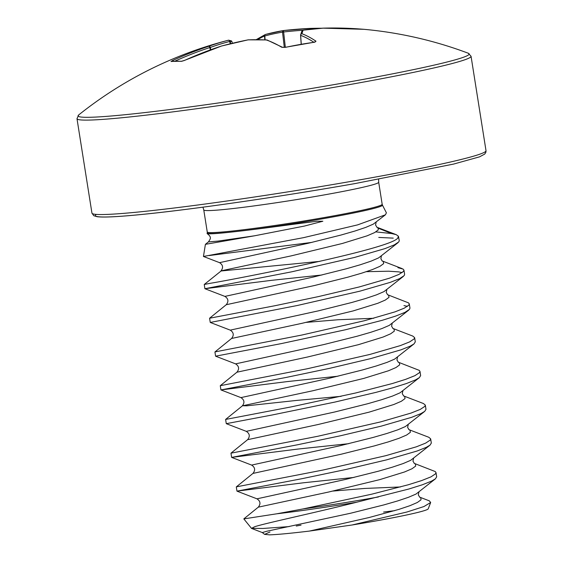 <?xml version="1.0" encoding="UTF-8"?>
<svg xmlns="http://www.w3.org/2000/svg" width="563" height="563" viewBox="0 0 563 563"><rect width="100%" height="100%" fill="white"/><g stroke="black" fill="none" stroke-linecap="round" stroke-linejoin="round"><path stroke-width="0.84" d="M363.508 29.283A1.499 1.415 -84.4 0 1 363.698 29.29L361.889 29.156A398.681 372.924 103 0 0 323.211 28.15A1.499 0.514 88.3 0 1 323.211 28.15A398.956 294.674 91.5 0 0 303.154 30.184A398.956 21.113 86.2 0 0 301.965 33.738A398.681 132.192 85.3 0 1 316.005 41.226L314.295 42.274A394.839 336.744 135.4 0 0 299.917 44.526A394.839 336.744 135.4 0 0 285.547 47.334L281.732 47.25A398.681 128.821 -105.2 0 0 266.433 39.987A398.956 262.428 -108.1 0 0 248.016 39.882A398.956 394.628 -166.1 0 0 221.59 46.011A398.681 372.924 103 0 0 184.875 60.269L181.293 61.346A394.839 112.537 -123.5 0 0 176.008 61.184A394.839 112.537 -123.5 0 0 171.025 61.536A1.499 1.422 -97.2 0 1 171.426 61.423L181.955 61.226L184.798 60.276A1.499 0.429 -114.3 0 0 184.741 60.332M76.99 118.687A199.485 9.677 171 0 0 340.27 86.245A199.485 9.677 171 0 0 471.055 56.272L468.325 53.253A197.979 9.606 171 0 1 339.369 83.69A197.979 9.606 171 0 1 78.651 114.972L76.99 118.687L91.945 213.11A199.485 9.677 171 0 0 355.232 180.667A199.485 9.677 171 0 0 486.01 150.694L485.939 152.116L484.771 154.044L479.528 156.852L453.539 164.093L354.753 183.629C284.625 196.001 200.688 208.282 149.434 213.673C121.432 216.635 103.965 217.642 97.026 216.692L93.775 215.706L91.945 213.11M171.025 61.536L172.644 60.494A1.499 0.493 65.4 0 1 173.432 61.212M398.407 236.228A99.595 4.835 -9 0 0 398.4 236.221L399.266 240.633L398.815 241.886L394.234 244.919L384.979 248.607L354.549 257.439L291.775 271.802L204.904 288.713L271.345 280.36L321.937 274.997M398.724 237.199A99.742 4.842 171 0 1 397.795 238.05C390.638 249.001 236.896 278.966 209.689 283.4L204.242 284.484L204.904 288.713L224.904 296.398C228.381 298.7 228.817 301.479 226.227 304.738L209.584 318.229L275.096 305.695L318.32 296.624L359.229 286.954L389.652 278.129L398.907 274.441L403.488 271.408L403.945 270.156L403.157 269.128L397.921 267.65M414.171 463.342L435.22 471.548L436.001 472.582L436.67 476.798L435.396 478.846L431.638 481.076L422.384 484.764L408.928 488.994L356.738 502.21A99.341 4.821 171 0 1 276.729 513.808L243.821 518.896L251.478 528.34L254.926 526.63C266.63 522.936 312.746 513.245 356.738 502.21M436.001 472.582L435.551 473.828L430.969 476.861L421.715 480.549L408.259 484.771L371.664 494.194L303.035 508.938A99.742 4.842 -9 0 0 378.435 496.96M408.822 429.604L428.816 437.282L430.66 438.844L431.328 443.06L430.055 445.108L426.297 447.339L417.035 451.033L386.612 459.858L345.703 469.528L302.486 478.592L236.967 491.133L303.408 482.787L354 477.424M430.66 438.844L430.209 440.097L425.628 443.123L416.367 446.811L385.944 455.643L323.162 470.006L236.896 486.756L236.298 486.918L236.967 491.133M403.481 395.866L423.467 403.544L425.318 405.107L425.987 409.322L424.713 411.37L420.948 413.601L411.694 417.296L381.271 426.121L340.362 435.79L297.137 444.854L231.625 457.395L298.066 449.049L348.659 443.686M425.318 405.107L424.861 406.359L420.28 409.385L411.025 413.073L380.602 421.905L317.821 436.269L230.964 453.173L231.625 457.395L251.626 465.087C255.095 467.381 255.539 470.161 252.949 473.427L236.305 486.911M419.97 371.369L420.638 375.584L419.365 377.632L415.607 379.863L406.352 383.558L392.897 387.78L375.929 392.383L335.013 402.052L272.049 415.008L226.284 423.665L225.615 419.442L291.127 406.901L355.633 392.988L392.228 383.565L405.684 379.335L414.938 375.648L419.519 372.622L419.97 371.369L419.189 370.341L398.14 362.129L399.364 362.769L399.674 364.852L395.972 367.548L388.47 370.771L363.761 378.413L312.739 390.778L242.688 405.761L246.847 405.81L296.532 400.434L341.157 396.317M392.798 328.391L412.785 336.076L414.628 337.631L415.297 341.847L414.023 343.894L410.265 346.132L401.011 349.82L370.581 358.645L329.672 368.315L286.454 377.386L220.935 389.92L287.376 381.573L337.969 376.211M414.628 337.631L414.178 338.884L409.597 341.91L400.342 345.605L369.912 354.43L307.131 368.793L220.274 385.697L220.935 389.92L240.936 397.612C244.405 399.913 244.849 402.693 242.259 405.951L225.615 419.435M403.938 305.603L407.485 306.342M387.45 294.653L408.506 302.866L409.287 303.893L409.955 308.109L409.505 309.361L404.917 312.395L395.662 316.082L382.207 320.305L345.612 329.728L281.113 343.648L215.594 356.182L235.594 363.874C239.064 366.175 239.507 368.955 236.917 372.213L220.274 385.697M409.287 303.893L408.837 305.146L404.255 308.172L394.994 311.867L364.571 320.692L301.789 335.055L215.516 351.805L214.925 351.966L215.594 356.182M366.365 271.683L388.702 271.211L398.59 271.866L402.144 272.605M403.945 270.156L404.614 274.371L404.157 275.624L399.575 278.657L390.321 282.344L359.898 291.17L297.116 305.54L210.259 322.451L209.584 318.229M419.512 497.08L429.337 500.859L430.66 502.492L423.946 506.538L407 511.992L352.065 524.997A86.42 4.194 -9 0 0 428.225 508.832L430.66 502.499M394.635 510.676A86.42 4.194 -9 0 0 383.586 512.063M301.029 525.138A86.42 4.194 -9 0 0 296.244 526.039M289.143 526.588L262.998 528.46L251.478 528.34M352.065 524.997L309.34 531.092C290.564 533.344 277.299 534.597 269.564 534.85L264.582 534.364L269.973 532.014M254.652 235.777L218.057 241.098L208.394 241.921L205.411 244.335L254.652 235.777L304.407 226.066L322.852 221.238L316.878 221.266L291.022 224.588C256.186 229.338 223.666 233.286 212.321 233.751C208.62 233.926 206.91 233.814 207.184 233.42M205.404 244.342L203.447 256.468L303.548 237.656L357.596 224.883L385.423 214.806L386.394 212.807L382.446 205.101A88.701 4.307 171 0 1 310.825 220.802A88.701 4.307 171 0 1 212.35 233.539A88.701 4.307 171 0 1 207.254 232.85L207.254 231.977A88.546 4.3 -9 0 0 212.342 232.596A88.546 4.3 -9 0 0 309.967 219.992A88.546 4.3 -9 0 0 382.171 204.27L378.688 182.25A88.546 4.3 171 0 1 320.636 195.551A88.546 4.3 171 0 1 208.859 210.576A88.546 4.3 171 0 1 203.771 209.957L202.94 207.17M378.456 228.289L391.7 233.568L375.852 231.893M311.937 242.379L209.19 255.553M391.7 233.568L396.204 234.644L398.386 236.193L397.795 238.05M378.758 237.431L393.248 238.128M276.729 513.808L303.035 508.938M302.732 30.268A397.464 396.507 -64.9 0 0 283.541 32L282.527 32.133A397.464 264.807 -94.8 0 0 264.807 35.983L264.511 36.004A1.499 1.4 -114.1 0 1 265.462 34.463M323.148 28.15A1.499 1.499 0 0 1 323.183 28.15A1.499 1.006 -93.2 0 0 323.148 28.15L303.028 30.191A1.499 0.999 -98.4 0 1 303.154 30.184A1.499 1.485 -154.4 0 0 301.902 31.028L300.614 34.85A1.499 1.478 -165.9 0 1 301.965 33.738A1.499 1.393 111 0 0 300.656 35.328L300.572 35.314A1.499 1.478 -165.9 0 1 300.614 34.85A1.499 1.499 0 0 0 300.572 35.314L301.191 44.238M231.886 41.739L231.97 41.753A397.464 24.399 76.2 0 0 230.154 41.338L229.669 41.465A397.464 296.926 76.6 0 0 210.316 47.447L209.823 47.538A397.182 374.888 73.8 0 0 175.065 61.107M301.902 31.028A1.499 1.499 0 0 1 303.028 30.191A1.499 0.999 -98.4 0 0 302.922 30.219M323.183 28.15L363.733 29.297M316.005 41.226A1.499 1.365 124.3 0 0 314.801 42.112M310.994 29.163A1.499 0.479 -91.7 0 0 310.551 28.389A1.499 0.479 -91.7 0 0 310.53 28.389L310.53 28.389A398.681 376.302 -106.2 0 1 321.656 28.241M314.295 42.274A1.499 0.514 -97.8 0 0 314.147 42.239L314.991 42.155M310.48 29.22L310.523 28.389L283.471 30.557A398.956 397.999 115.1 0 1 310.523 28.389A1.499 1.499 0 0 1 310.551 28.389L321.691 28.234M285.328 47.306L283.471 30.557A1.499 1.499 0 0 0 283.393 30.564A1.499 1.112 -99.3 0 1 283.463 30.557A398.956 265.799 85.2 0 0 265.687 34.413A1.499 1.105 -105.1 0 0 265.525 34.442A1.499 1.499 0 0 0 265.307 34.519L256.214 39.656M281.732 47.25A1.499 1.344 -59.3 0 1 282.633 47.362L285.385 47.292L314.147 42.239M284.308 47.447L282.527 32.133A1.499 1.112 -99.3 0 1 283.393 30.564L265.525 34.442A1.499 1.105 -105.1 0 0 264.807 35.983L265.117 39.86M248.487 39.86A1.499 1.105 -92.5 0 0 248.255 39.832A1.499 1.499 0 0 0 248.03 39.86L248.016 39.882A1.499 1.105 -92.5 0 1 248.255 39.832L266.742 39.938A1.499 1.091 -86.9 0 0 266.433 39.987A1.499 1.379 -70.7 0 1 267.158 40.022A1.499 1.499 0 0 0 266.742 39.938A1.499 1.091 -86.9 0 1 266.869 39.959M221.519 46.018A1.499 0.457 -108.2 0 1 221.59 46.011L221.618 46.004A1.499 1.499 0 0 0 221.519 46.018L184.798 60.276C185.572 59.995 181.933 61.43 184.798 60.276A1.499 0.429 -114.3 0 1 184.875 60.269M181.293 61.346A1.499 1.4 -85.6 0 1 181.919 61.219M231.33 40.853A1.499 1.499 0 0 1 231.97 41.746L232.35 43.274L231.97 41.753A1.499 1.492 -57.2 0 0 231.33 40.853L228.395 40.226A398.977 398.977 0 0 0 78.651 114.972M230.731 43.661L230.154 41.338A1.499 1.492 -106.8 0 0 228.332 40.247A398.956 24.49 -103.8 0 1 228.395 40.226M230.246 43.78L229.669 41.465A1.499 0.992 -104.6 0 0 228.332 40.247A398.956 298.045 -103.4 0 0 208.908 46.25A1.499 0.493 71.7 0 1 209.823 47.538L210.309 49.896M210.787 49.727L210.316 47.447A1.499 0.992 -109.8 0 0 208.908 46.25A398.681 376.302 -106.2 0 0 172.644 60.494M385.423 214.799L373.262 224.158L365.76 227.389L354.838 231.055L341.051 235.024L307.806 243.35L219.563 262.661C223.032 264.962 223.476 267.742 220.886 271L319.784 261.373M397.992 242.688L378.61 257.896L371.108 261.126L360.179 264.793L346.4 268.762L313.148 277.087L224.904 296.398M403.333 276.426L383.952 291.634L376.45 294.864L365.528 298.524L351.741 302.5L318.496 310.825L230.253 330.136C233.722 332.437 234.159 335.217 231.569 338.476L214.932 351.959M306.166 322.388L338.082 319.749L373.748 318.271M408.682 310.164L389.293 325.372L381.791 328.602L370.869 332.261L357.083 336.238L323.838 344.556L235.594 363.874M414.023 343.894L394.635 359.11L387.133 362.34L376.211 365.999L362.424 369.975L329.179 378.294L240.936 397.612M419.365 377.632L399.983 392.847L392.481 396.078L381.559 399.737L367.773 403.713L334.521 412.032L246.284 431.349C249.754 433.651 250.19 436.431 247.6 439.689L230.964 453.173M424.713 411.37L405.325 426.585L397.823 429.815L386.901 433.475L373.114 437.451L339.869 445.769L251.626 465.087M430.055 445.108L410.666 460.323L403.164 463.553L392.242 467.213L378.456 471.189L345.21 479.507L256.967 498.825C260.437 501.119 260.88 503.899 258.29 507.164L243.828 518.882M332.881 491.07L364.796 488.438L400.462 486.96M435.396 478.846L416.015 494.061L408.506 497.284L397.584 500.95L383.804 504.927L350.552 513.245L266.644 531.289L262.309 532.563L264.582 534.364M376.907 227.241L377.991 227.825L378.294 229.901L374.599 232.596L367.097 235.827L342.388 243.462L291.367 255.834L221.315 270.81L204.242 284.484M381.355 256.165L380.884 258.677L382.108 260.915L383.333 261.563L383.642 263.639L379.941 266.334L372.439 269.557L361.516 273.224L347.73 277.2L314.485 285.518L226.227 304.738M387.597 294.709L388.681 295.301L388.984 297.377L385.289 300.072L377.787 303.295L353.078 310.938L302.049 323.303L231.569 338.476M392.939 328.447L394.023 329.038L394.325 331.114L390.631 333.81L383.129 337.033L358.42 344.676L307.398 357.041L236.917 372.213M403.622 395.923L404.713 396.507L405.015 398.59L401.32 401.278L393.811 404.508L369.11 412.144L318.081 424.516L247.6 439.689M408.217 424.727L407.605 427.366L408.998 429.682L410.054 430.245L410.357 432.328L406.662 435.016L399.16 438.246L388.238 441.913L374.451 445.882L341.199 454.207L252.949 473.427M414.312 463.398L415.395 463.982L415.698 466.065L412.003 468.754L404.501 471.984L379.793 479.62L328.771 491.992L258.29 507.164M419.653 497.136L420.737 497.72L421.047 499.803L417.345 502.492L409.843 505.722L398.921 509.381L369.187 517.51L309.34 531.092M468.325 53.253A398.977 398.977 0 0 0 363.311 29.255A394.839 127.203 103.8 0 1 363.698 29.29M354.704 183.637A196.494 9.536 171 0 1 96.336 214.397M264.821 39.846L264.511 36.004A397.182 131.7 -94.7 0 0 257.699 39.663M313.88 42.274A397.182 131.7 -94.7 0 0 300.656 35.328L301.268 44.224M471.055 56.272L486.01 150.694M207.254 232.85L207.149 233.483M207.254 231.977L203.771 209.957M382.446 205.101L382.171 204.27M376.154 222.308L375.542 224.94L376.936 227.255M386.844 289.783L386.225 292.415L387.625 294.731M392.186 323.521L391.574 326.153L392.967 328.468M397.527 357.259L396.915 359.891L398.308 362.206M402.869 390.989L402.256 393.628L403.657 395.944M413.559 458.465L412.946 461.097L414.34 463.412M418.9 492.203L418.288 494.835L419.688 497.15M376.767 227.185L396.197 234.651M382.108 260.915L402.095 268.6M251.71 528.481L262.309 532.563M236.974 491.14L256.967 498.825M226.284 423.665L246.284 431.349M210.259 322.451L230.253 330.136M203.447 256.468L219.563 262.661M208.394 241.921C210.372 239.043 212.103 237.171 207.071 233.554M378.688 182.25L378.61 179.344M301.184 44.238L300.572 35.314M363.311 29.255L361.559 29.128M267.158 40.022L282.619 47.362M248.03 39.86L221.604 45.997"/></g></svg>
